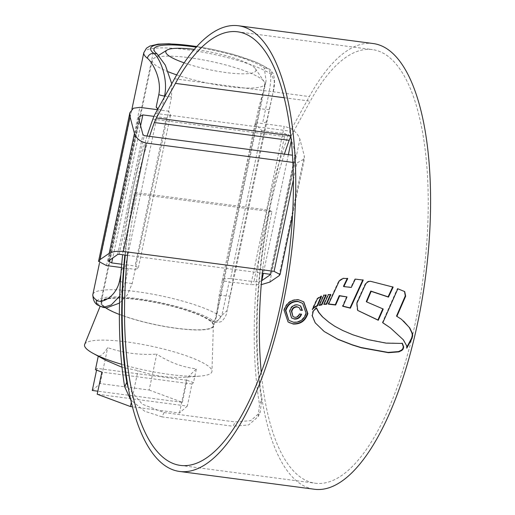 <?xml version="1.0" encoding="UTF-8"?>
<svg xmlns="http://www.w3.org/2000/svg" width="515" height="515" viewBox="0 0 515 515"><rect width="100%" height="100%" fill="white"/><g stroke="black" fill="none" stroke-linecap="round" stroke-linejoin="round"><path stroke-width="0.39" stroke-dasharray="2.58 1.93" d="M135.284 269.339L137.795 268.444L138.368 267.742L135.046 265.991L166.236 117.993L170.394 115.74L170.323 114.066L168.605 111.221L132.201 283.54L127.295 294.966L119.512 303.071M171.746 83.784L171.521 96.962L168.605 111.221M106.56 307.861L103.76 306.76A58.124 11.06 -168.1 0 1 100.689 301.996A58.124 11.06 -168.1 0 1 148.706 301.03A58.124 11.06 -168.1 0 1 210.983 320.916L213.12 321.933L216.081 318.141L219.236 295.031L222.222 280.849L229.201 281.769L232.529 283.347L227.089 310.551L220.626 316.493A67.33 12.811 11.9 0 0 148.487 293.453A67.33 12.811 11.9 0 0 92.842 294.567M255.524 122.699L255.163 123.6L261.762 130.604L230.572 278.602C225.325 278.358 222.532 279.098 222.203 280.817L258.549 108.453L266.088 80.874L264.279 67.993A58.124 11.06 11.9 0 0 196.241 47.18M143.807 52.704A67.33 12.811 -168.1 0 1 199.459 51.59A67.33 12.811 -168.1 0 1 271.592 74.63L274.386 81.351L273.098 92.249L266.596 121.675L265.682 123.973L232.342 282.188L232.529 283.347M127.495 255.363L262.322 273.162M270.6 274.386L295.81 154.758L294.992 155.543L292.514 155.215M291.014 137.544L295.822 155.092L270.652 274.527M164.259 97.38L161.556 110.223L168.534 111.143M255.562 122.634L262.541 123.561L265.528 109.373C269.345 91.535 274.07 72.853 267.465 68.418A61.575 11.716 11.9 0 0 196.788 46.575M166.236 117.993L153.985 116.371M161.556 110.223L157.983 108.781M157.481 109.689L158.414 109.811L157.809 109.096M292.913 162.418L296.943 162.946L304.429 158.897L304.301 155.878L299.91 139.217C297.335 132.407 292.108 128.145 284.241 126.426L250.902 284.634L261.26 284.647M265.682 123.973L284.241 126.426M266.596 121.675L262.541 123.561M261.82 280.636C259.933 281.647 257.307 282.001 253.94 281.686L285.13 133.688L261.762 130.604M285.13 133.688L290.615 136.951M120.877 274.592L122.107 268.766L128.216 268.437L135.194 269.358M121.707 264.227L135.046 265.991M230.572 278.602L253.94 281.686M255.163 123.6L222.222 280.849M232.342 282.188L250.902 284.634M121.424 267.543L125.074 268.025L158.414 109.811M122.107 268.766L125.074 268.025M128.216 268.437L125.222 282.619L119.718 296.112M103.251 307.423L100.573 306.335A61.575 11.716 -168.1 0 1 137.312 298.603A61.575 11.716 -168.1 0 1 214.169 321.334L216.429 322.371L221.894 315.322L229.201 281.769M184.17 62.856A46.041 8.761 11.9 0 0 234.274 73.452A46.041 8.761 11.9 0 0 255.401 68.714A46.041 8.761 11.9 0 0 253.329 66.667A46.041 8.761 11.9 0 0 194.316 49.389M168.399 71.83A57.551 10.95 -168.1 0 1 155.446 65.109A57.551 10.95 -168.1 0 1 152.221 60.249A57.551 10.95 -168.1 0 1 153.721 58.401A57.551 10.95 -168.1 0 1 205.504 60.339A57.551 10.95 -168.1 0 1 261.614 79.123A57.551 10.95 -168.1 0 1 264.208 81.685A57.551 10.95 -168.1 0 1 264.839 83.984A57.551 10.95 -168.1 0 1 233.81 87.235A57.551 10.95 -168.1 0 1 176.697 74.887M119.364 314.453A57.551 10.95 11.9 0 0 179.143 328.686A57.551 10.95 11.9 0 0 213.873 325.847A57.551 10.95 11.9 0 0 210.641 320.987A57.551 10.95 11.9 0 0 149.073 301.204A57.551 10.95 11.9 0 0 101.249 302.112A57.551 10.95 11.9 0 0 104.481 306.972A57.551 10.95 11.9 0 0 105.536 307.725M92.282 390.467L100.135 383.553L149.17 390.029L156.74 354.12C169.268 362.309 182.49 367.221 196.395 368.849L187.878 377.128L187.022 377.109C169.815 378.197 153.47 376.04 137.988 370.633L122.01 367.24M84.672 344.374A65.09 12.386 -168.1 0 1 139.72 343.943A65.09 12.386 -168.1 0 1 208.279 366.133A65.09 12.386 -168.1 0 1 211.98 371.206A65.09 12.386 -168.1 0 1 200.792 376.021A65.09 12.386 -168.1 0 1 121.701 364.324M105.517 360.165L98.326 355.904C100.76 356.425 103.888 353.676 107.699 347.644C123.536 353.097 139.88 355.253 156.74 354.12M105.009 307.043A56.972 10.841 -168.1 0 1 101.925 301.874A56.972 10.841 -168.1 0 1 150.103 301.494A56.972 10.841 -168.1 0 1 210.114 320.916A56.972 10.841 -168.1 0 1 213.352 325.358A56.972 10.841 -168.1 0 1 166.905 326.787A56.972 10.841 -168.1 0 1 105.009 307.043M149.17 390.029L182.387 402.363L97.837 391.2M96.569 370.124L96.942 368.354L95.417 369.699M100.135 383.553L107.699 347.644M182.387 402.363L187.048 380.25L193.492 382.645L196.395 368.849M193.492 382.645L191.966 383.99L187.305 406.103L97.206 394.207M187.305 406.103L179.458 413.017L132.407 406.805M131.299 402.37L137.988 370.633M179.458 413.017L187.022 377.109M191.966 383.99L101.867 372.094M187.048 380.25L96.942 368.354M261.234 372.248A218.682 80.147 -82.5 0 0 299.537 476.478A218.682 80.147 -82.5 0 0 315.18 483.205A218.682 80.147 -82.5 0 0 419.899 299.125A218.682 80.147 -82.5 0 0 388.072 56.328A218.682 80.147 -82.5 0 0 372.429 49.601A218.682 80.147 -82.5 0 0 310.275 101.178L291.22 135.78A23.021 8.44 -82.5 0 0 290.891 136.404M125.267 255.067A224.785 82.381 -82.5 0 1 135.039 192.468L137.048 193.994L271.881 211.794A218.682 80.147 -82.5 0 0 262.669 269.86M137.048 193.994A218.682 80.147 -82.5 0 0 127.842 252.06M373.227 43.55A224.785 82.381 -82.5 0 0 309.341 96.569L290.286 131.177A29.117 10.673 -82.5 0 0 287.711 136.926A232.033 85.039 -82.5 0 0 259.502 404.59L258.144 416.648L248.681 424.939L233.115 426.266L235.188 421.952L250.734 420.633L260.223 412.322L261.601 400.226L259.502 404.59M135.039 192.468L269.873 210.275A224.785 82.381 -82.5 0 0 298.301 482.336A224.785 82.381 -82.5 0 0 314.382 489.25M128.196 387.608L142.282 404.217L164.06 412.56L161.987 416.873L233.115 426.266M161.987 416.873L144.663 411.215L130.707 399.833M147.071 136.012A232.033 85.039 -82.5 0 0 122.628 254.719M164.06 412.56L235.188 421.952M149.556 136.34A225.937 82.806 -82.5 0 0 124.849 255.015M284.383 154.139A225.937 82.806 -82.5 0 0 261.601 400.226M269.873 210.275L271.881 211.794M288.078 321.972L284.145 310.429M283.765 310.146C286.089 302.807 290.898 299.26 298.191 299.505L298.571 299.794M298.191 299.505L303.766 301.899M289.205 320.504L293.267 322.004C299.55 322.268 303.721 319.287 305.775 313.056L302.646 303.387M305.775 313.056L306.155 313.345M404.706 291.599L397.838 288.767M382.78 322.796L382.407 322.512L397.458 288.477M389.932 327.546L402.968 339.514L406.329 345.539L406.811 348.159M406.902 347.039L406.432 347.87M401.475 319.294L396.511 316.081M402.968 339.514L403.348 339.803M392.694 286.964L370.575 281.306M358.26 310.564L357.346 310.152L356.522 302.975L364.955 284.415C366.114 282.214 367.858 281.081 370.188 281.016M366.274 301.616L382.825 308.813M392.765 286.823L393.151 287.113M382.851 308.743L383.231 309.032M356.522 302.975L356.901 303.264M363.23 280.076L354.932 278.84L350.908 287.138L343.454 286.327M328.647 303.94L328.158 303.901L338.889 280.688L342.9 278.094L347.219 278.538M346.614 296.634L342.514 306.019L342.893 306.309M342.977 306.122L342.514 306.019M328.158 303.901L328.538 304.185M342.9 278.094L343.286 278.383M347.355 278.274L347.734 278.564M350.908 287.138L351.288 287.428M354.932 278.84L355.311 279.13M330.34 294.606L328.036 294.342L323.652 304.069L324.032 304.352M324.18 304.024L323.652 304.069M330.456 294.348L330.836 294.632M328.036 294.342L328.416 294.632M325.738 295.127L323.536 294.895L318.927 305.105L319.3 305.395M319.493 304.97L318.927 305.105M325.866 294.831L326.246 295.121M323.536 294.895L323.916 295.185M313.532 307.519L312.058 309.238L316.97 298.674L318.585 297.355L321.16 296.016L320.935 296.556M312.058 309.238L312.438 309.521M316.97 298.674L317.349 298.964M321.16 296.016L321.54 296.305M328.712 322.1L334.267 325.905L342.346 330.205L352.415 334.48L361.633 337.705L367.742 339.359L385.722 342.842L402.44 343.421M323.806 331.209L314.865 322.57L311.89 315.476L312.914 310.79L316.171 307.738L316.545 308.022M316.339 308.131L316.171 307.738M294.142 318.798L291.181 317.665L289.449 311.06C290.454 306.676 293.074 304.526 297.29 304.61L300.683 306.019M292.604 316.319L294.426 317.021C296.737 317.143 298.314 316.036 299.157 313.706L301.539 314.259M300.367 309.908L298.9 307.429M300.007 309.856L300.38 310.146M294.426 317.021L294.805 317.311M299.157 313.706L299.537 313.995M297.29 304.61L297.67 304.893M119.235 254.275L144.232 135.638M117.658 254.481L142.932 134.57M269.989 274.18L294.992 155.543M171.521 96.962L164.967 96.099M269.223 109.219A5.755 1.094 -168.1 0 1 265.528 109.373L258.549 108.453M120.42 281.551A5.755 1.094 11.9 0 0 125.222 282.619L132.201 283.54M219.236 295.031L226.214 295.951A5.755 1.094 -168.1 0 0 229.902 295.797M103.76 306.76L100.573 306.335A5.755 5.259 127.8 0 1 98.211 305.356M220.626 316.493A5.755 5.221 -53.4 0 1 214.169 321.334L210.983 320.916M264.279 67.993L267.465 68.418A5.755 5.221 126.6 0 1 269.731 69.325L256.135 62.109L233.063 54.32L213.435 49.524L196.878 46.472M269.796 282.104L299.91 139.217M279.033 275.789L304.301 155.878M106.515 265.573L139.855 107.358M140.595 125.705L112.746 257.841M291.657 139.018L291.329 140.582M288.361 154.667L263.365 273.304M108.935 260.448L138.78 118.836M293.402 179.748L296.943 162.946M271.592 74.63A5.755 5.221 126.6 0 0 269.731 69.325L272.963 73.214C275.042 78.743 275.087 85.091 273.098 92.249L227.096 310.558C226.806 314.408 225.094 317.89 221.965 321C221.624 321.74 219.776 322.197 216.429 322.371L213.12 321.933M174.514 78.769L309.341 96.569M152.878 119.126L287.711 136.926M290.814 135.728L291.22 135.78M284.235 97.741L310.275 101.178M155.453 113.371L290.286 131.177M293.267 322.004L293.647 322.293M403.728 290.962L404.114 291.252M406.329 345.539L406.708 345.829M364.955 284.415L365.335 284.705M370.678 281.087L371.064 281.377M338.889 280.688L339.269 280.978M318.585 297.355L318.965 297.644M314.865 322.57L315.244 322.853M311.89 315.476L312.27 315.766M312.914 310.79L313.294 311.079M330.997 323.761L331.377 324.044M334.267 325.905L334.641 326.188M342.346 330.205L342.726 330.495M352.415 334.48L352.801 334.769M361.633 337.705L362.019 337.995M367.742 339.359L368.122 339.649M385.722 342.842L386.102 343.132M289.449 311.06L289.829 311.35M138.368 267.742L170.394 115.74M100.689 301.996L153.985 49.073M99.44 263.262L131.898 109.251M216.088 318.141L266.088 80.874M292.572 215.186L304.429 158.897M138.709 117.156L108.362 261.156M158.652 55.317L153.721 58.401M152.221 60.249L101.249 302.112M187.878 377.135L200.792 376.021M101.925 301.874L100.052 306.489M213.352 325.358L211.98 371.206M264.839 83.984L213.873 325.847M255.401 68.714L264.208 81.685M180.347 465.399L315.18 483.205M237.595 31.795L372.429 49.601M258.144 416.648L260.223 412.322M357.725 310.442L357.346 310.152M322.969 330.611L322.59 330.321M291.561 317.955L291.181 317.665"/><path stroke-width="0.77" d="M196.241 47.18A58.124 11.06 11.9 0 0 153.985 49.073A58.124 11.06 11.9 0 0 157.062 53.837L165.334 65.193L171.746 83.784M119.512 303.071L106.56 307.861L103.251 307.423L111.291 304.906L119.718 296.112M96.414 300.091A5.755 5.259 127.8 0 0 98.211 305.356C94.741 303.625 92.951 300.033 92.842 294.567A67.33 12.811 11.9 0 0 96.414 300.091L96.62 300.245C101.487 304.133 116.036 296.943 119.48 281.216L120.877 274.592M157.983 108.781L156.174 107.094L158.8 94.638C161.993 78.853 152.421 62.354 147.586 58.395L147.38 58.234A67.33 12.811 -168.1 0 1 143.807 52.704L131.898 109.251M292.514 155.215L144.232 135.638L142.932 134.57L138.78 118.836L138.709 117.156L142.867 114.903L140.595 125.705M112.746 257.841L111.678 262.908L108.362 261.156L117.658 254.481L119.235 254.275L127.495 255.363M262.322 273.162L270.6 274.386M270.652 274.527L261.594 280.772M153.985 116.371L142.867 114.903M157.809 109.096L156.174 107.094M130.044 116.789L99.929 259.676L109.167 253.361C112.56 251.539 117.285 250.902 123.343 251.462L146.189 143.041C140.286 141.754 136.366 138.554 134.434 133.449L130.044 116.789L129.87 112.759L133.385 108.234L139.855 107.358L157.481 109.689M146.189 143.041L292.913 162.418M290.615 136.951L291.014 137.544M111.678 262.908L121.707 264.227M261.26 284.647L269.796 282.104L279.033 275.789L280.063 274.521L292.572 215.186M123.343 251.462L274.096 271.366L280.063 274.521M99.929 259.676L98.552 261.375L106.515 265.573L121.424 267.543M196.788 46.575A61.575 11.716 11.9 0 0 153.876 53.418C159.682 57.751 168.476 78.196 164.543 96.041L164.259 97.38M194.316 49.389A46.041 8.761 11.9 0 0 167.014 50.084A46.041 8.761 11.9 0 0 168.392 55.453A46.041 8.761 11.9 0 0 184.17 62.856M121.701 364.324A65.09 12.386 -168.1 0 1 92.97 353.296A65.09 12.386 -168.1 0 1 88.2 350.277A65.09 12.386 -168.1 0 1 84.672 344.374L100.052 306.489M122.01 367.24L105.517 360.165L92.97 353.296M97.837 391.2L92.282 390.467L96.569 370.124M132.407 406.805L130.417 406.541L97.206 394.207L101.867 372.094L95.417 369.699L98.262 356.2M130.417 406.541L131.299 402.37M176.697 74.887A57.551 10.95 -168.1 0 1 168.399 71.83M105.536 307.725A57.551 10.95 11.9 0 0 119.364 314.453M127.842 252.06A218.682 80.147 -82.5 0 0 164.703 458.672A218.682 80.147 -82.5 0 0 180.347 465.399A218.682 80.147 -82.5 0 0 285.065 281.319A218.682 80.147 -82.5 0 0 253.245 38.522A218.682 80.147 -82.5 0 0 237.595 31.795A218.682 80.147 -82.5 0 0 175.448 83.379L156.393 117.98A23.021 8.44 -82.5 0 0 154.352 122.525A225.937 82.806 -82.5 0 0 149.556 136.34M262.669 269.86A218.682 80.147 -82.5 0 0 261.234 372.248M125.267 255.067A224.785 82.381 -82.5 0 0 163.467 464.53A224.785 82.381 -82.5 0 0 179.548 471.45A224.785 82.381 -82.5 0 0 287.19 282.233A224.785 82.381 -82.5 0 0 254.474 32.664A224.785 82.381 -82.5 0 0 238.394 25.75A224.785 82.381 -82.5 0 0 174.514 78.769L155.453 113.371A29.117 10.673 -82.5 0 0 152.878 119.126A232.033 85.039 -82.5 0 0 147.071 136.012M179.548 471.45L314.382 489.25A224.785 82.381 -82.5 0 0 422.023 300.033A224.785 82.381 -82.5 0 0 389.308 50.47A224.785 82.381 -82.5 0 0 373.227 43.55L238.394 25.75M403.702 346.975L402.44 343.421L386.102 343.132L368.122 339.649L352.801 334.769L342.726 330.495L334.641 326.188L328.905 322.242L322.693 317.015L318.94 312.534L316.545 308.022L313.294 311.079L312.27 315.766L315.244 322.853L324.186 331.499L338.027 339.398L352.376 344.992L361.369 347.786L388.465 352.691L398.874 351.867L401.855 350.438L403.155 349.067L403.702 346.975L403.322 346.685L402.775 348.777L403.155 349.067M317.555 305.801L321.54 296.305L318.965 297.644L317.349 298.964L312.438 309.521L313.912 307.809L317.555 305.801L317.176 305.511L313.532 307.519L313.912 307.809M319.3 305.395L323.916 295.185L326.246 295.121L321.843 304.867L319.3 305.395M324.032 304.352L328.416 294.632L330.836 294.632L326.626 304.268L324.032 304.352M351.288 287.428L355.311 279.13L363.23 280.076L350.406 308.17L342.893 306.309L346.994 296.923L339.643 295.887L335.658 305.009L328.538 304.185L339.269 280.978L343.286 278.383L347.734 278.564L343.833 286.617L351.288 287.428M370.575 281.306L393.151 287.113L388.458 297.116L371.173 291.348L366.654 301.906L383.231 309.032L378.28 320.272L357.725 310.442L356.901 303.264L365.335 284.705C366.5 282.503 368.251 281.37 370.575 281.306M404.513 291.464L405.286 295.893L396.511 316.081L396.891 316.365L405.666 296.183L404.706 291.599L397.838 288.767L382.78 322.796L390.312 327.836L382.806 322.744M396.891 316.365L401.475 319.294L409.792 327.926L412.386 333.45L412.676 335.716L411.961 338.471L406.811 348.159L406.708 345.829L403.348 339.803L390.312 327.836M307.867 313.564L303.766 301.899L298.571 299.794C291.278 299.55 286.469 303.09 284.145 310.429L288.078 321.972L293.222 324.044C300.586 324.334 305.472 320.839 307.867 313.564L307.494 313.274C305.105 320.542 300.219 324.038 292.842 323.755L293.222 324.044M130.707 399.833L124.675 386.791L126.767 382.426L128.196 387.608M122.628 254.719A232.033 85.039 -82.5 0 0 124.675 386.791M124.849 255.015A225.937 82.806 -82.5 0 0 126.767 382.426M290.891 136.404A23.021 8.44 -82.5 0 0 289.185 140.331A225.937 82.806 -82.5 0 0 284.383 154.139M292.842 323.755L289.082 322.564M303.618 301.79L307.494 313.274M302.646 303.387L297.818 301.301C291.606 301.082 287.492 304.108 285.477 310.378L288.818 320.214L285.857 310.667C287.853 304.41 291.966 301.384 298.198 301.59L302.646 303.387L306.155 313.345C304.114 319.564 299.942 322.545 293.647 322.293L289.198 320.504M285.477 310.378L285.857 310.667M403.509 321L409.412 327.637L412.006 333.16L412.296 335.426L411.582 338.181L406.902 347.039M405.286 295.893L405.666 296.183M411.582 338.181L411.961 338.471M382.851 308.743L377.901 319.982L358.64 310.854M392.765 286.823L388.078 296.827L370.794 291.059L366.274 301.616L366.654 301.906M388.078 296.827L388.458 297.116M370.794 291.059L371.173 291.348M377.901 319.982L378.28 320.272M347.355 278.274L343.454 286.327L343.833 286.617M346.994 296.923L339.263 295.597L335.284 304.726L328.158 303.901M362.843 279.787L350.026 307.886L342.514 306.019M350.026 307.886L350.406 308.17M339.263 295.597L339.643 295.887M335.284 304.726L335.658 305.009M330.456 294.348L326.246 303.979L323.652 304.069M326.246 303.979L326.626 304.268M325.866 294.831L321.463 304.577L318.927 305.105M321.463 304.577L321.843 304.867M321.16 296.016L317.176 305.511M402.06 343.132L403.322 346.685M402.775 348.777L401.475 350.149L398.494 351.578L398.874 351.867M324.186 331.499L337.64 339.108L351.996 344.702L360.983 347.496L388.078 352.402L398.494 351.578M328.712 322.1L322.313 316.725L318.56 312.251L316.171 307.738M302.382 310.41L300.683 306.019L297.67 304.893C293.46 304.803 290.846 306.953 289.829 311.35L291.561 317.955L294.522 319.088C297.921 319.261 300.264 317.652 301.539 314.259L299.537 313.995C298.7 316.326 297.123 317.427 294.805 317.311L292.984 316.609L291.818 311.659C292.456 308.504 294.29 306.946 297.31 306.992L299.279 307.713L300.38 310.146L302.382 310.41L300.367 309.908M300.503 305.891L302.002 310.12M301.159 313.97C299.891 317.356 297.554 318.965 294.142 318.798L294.522 319.088M299.279 307.713L296.93 306.702C293.923 306.644 292.095 308.202 291.439 311.369L292.984 316.609M296.93 306.702L297.31 306.992M164.967 96.099L164.543 96.041A5.755 1.094 11.9 0 1 158.8 94.638M147.38 58.234A5.755 5.259 -52.2 0 1 153.876 53.418L157.062 53.837M109.167 253.361L134.434 133.449M291.329 140.582L288.361 154.667M263.365 273.304L261.82 280.636M274.096 271.366L293.402 179.748M98.211 305.356L103.251 307.423M119.48 281.216A5.755 1.094 11.9 0 0 120.42 281.551M154.352 122.525L289.185 140.331M156.393 117.98L290.814 135.728M175.448 83.379L284.235 97.741M297.818 301.301L298.198 301.59M409.412 327.637L409.792 327.926M412.006 333.16L412.386 333.45M412.296 335.426L412.676 335.716M401.475 350.149L401.855 350.438M388.078 352.402L388.465 352.691M360.983 347.496L361.369 347.786M351.996 344.702L352.376 344.992M337.64 339.108L338.027 339.398M318.56 312.251L318.94 312.534M322.313 316.725L322.693 317.015M291.439 311.369L291.818 311.659M92.842 294.567L99.44 263.262M196.878 46.472L169.036 43.756L158.157 44.136L149.904 46.047L146.447 48.204L143.807 52.704M129.87 112.759L98.552 261.375M167.014 50.084L158.652 55.317M328.525 321.959L328.905 322.242"/></g></svg>
